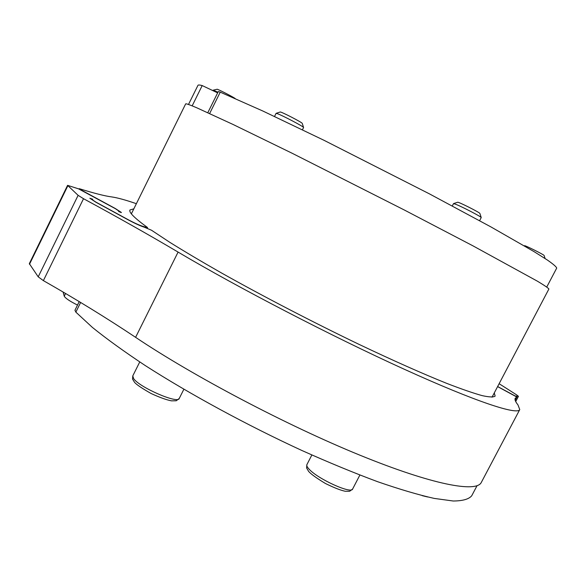 <?xml version="1.0" encoding="UTF-8"?>
<svg xmlns="http://www.w3.org/2000/svg" width="586" height="586" viewBox="0 0 586 586"><rect width="100%" height="100%" fill="white"/><g stroke="black" fill="none" stroke-linecap="round" stroke-linejoin="round"><path stroke-width="0.88" d="M546.76 287.023L556.7 268.11C556.436 266.864 553.309 264.154 547.302 259.986L534.102 251.658L490.907 226.899L429.355 193.827L324.043 140.318L262.931 111.054L220.241 92.148L218.292 91.57L207.825 112.68M492.028 397.213L548.892 289.008C548.342 288.078 544.548 285.485 537.494 281.236L472.829 245.776L404.135 209.905L292.355 153.364L232.825 124.357L196.515 107.67C189.454 104.674 185.828 103.422 185.645 103.927L131.367 213.831M274.526 116.468L276.079 113.369L277.288 113.64C282.401 115.391 303.834 126.693 303.577 127.484L302.449 129.792M302.251 123.412L302.244 123.39C302.376 122.533 280.833 111.413 280.189 112.014L280.174 112.021M79.213 301.607L74.957 310.243L75.858 312.14L92.412 327.428C106.799 339.045 124.459 351.783 145.401 365.657C189.63 394.026 246.801 425.099 301.768 450.436C328.841 462.537 354.105 472.953 377.56 481.677C399.513 489.281 418.404 494.855 434.241 498.415L453.234 501.008C462.713 500.942 468.881 499.191 471.73 495.756L477.011 485.75M452.282 205.957L453.535 203.598L455.893 204.346C462.61 206.99 481.428 216.805 481.216 217.545L479.619 220.695M479.897 213.487L479.89 213.465C480.007 212.586 458.281 201.65 457.644 202.258L457.622 202.265M545.097 258.529L544.094 255.474C544.24 254.837 524.983 245.204 524.565 245.702L524.551 245.702M497.609 386.599L516.859 397.044L515.248 398.231C514.53 399.513 515.438 401.74 517.965 404.897L519.76 409.592L481.304 482.432C476.455 492.819 432.915 484.988 359.687 455.095C286.664 425.304 193.373 376.153 135.6 337.331C107.026 318.264 76.283 299.358 43.379 280.621L38.215 276.841L29.329 263.656L67.58 185.344L78.517 188.831L115.457 208.726L121.016 212.572M63.098 292.033L64.248 296.208C65.515 298.34 69.932 301.299 77.506 305.072M212.93 90.486L213.824 90.405L217.963 92.229M235.169 98.499C232.437 96.617 219.831 90.098 217.216 89.226L213.084 90.207M80.861 189.981L79.271 188.677C94.112 193.299 104.96 196.046 111.816 196.94C117.522 197.76 125.704 200.009 136.377 203.694M80.919 189.864L115.303 208.506L121.419 212.498L118.65 211.546L121.068 212.454M494.284 392.928L495.148 396.077C493.58 397.345 489.215 397.183 482.036 395.594C473.188 393.118 461.497 389.075 446.957 383.464C423.253 373.956 392.964 360.515 358.793 344.253C312.536 322 262.653 296.084 221.515 272.981C201.774 261.73 184.502 251.489 169.691 242.252L151.503 230.232L144.266 227.185C140.347 225.91 135.124 223.537 128.605 220.072L95.899 202.236L89.841 198.236L92.764 199.247L90.31 198.42L95.767 202.024L128.429 219.831C134.319 222.958 139.036 225.105 142.596 226.262L147.247 227.595L147.049 227.998M133.835 208.828L129.953 209.986C128.686 212.242 134.472 218.036 147.313 227.375L147.247 227.595M497.646 386.533L515.563 396.173M499.125 383.705L516.61 394.861L518.442 396.334L515.636 396.041M516.859 397.044L515.175 400.231L516.859 397.044M519.76 409.592C517.409 415.254 476.44 402.055 404.201 369.209C332.167 336.481 237.96 287.609 178.085 252.083C148.5 234.598 116.973 216.805 83.52 198.705L78.114 195.336L67.58 185.344M217.64 92.881L202.199 85.571C199.614 84.897 198.207 84.816 197.965 85.322L188.494 104.484M209.649 113.508L220.241 92.148M132.788 375.897L132.546 379.069L134.604 382.416C136.714 384.79 142.244 388.496 151.181 393.55C159.846 397.506 166.622 399.945 171.5 400.853L176.269 400.758L179.235 398.458C178.159 404.193 139.351 387.368 133.601 378.563L132.788 375.897L139.746 361.965M306.874 464.669L306.603 467.965L308.632 471.415C310.902 474.059 316.484 478.073 325.369 483.465C333.969 487.706 340.583 490.306 345.213 491.258L349.695 491.244L352.633 489.01C351.512 494.298 317.78 478.967 309.078 469.13C307.159 467.093 306.427 465.606 306.874 464.669L311.855 454.992M75.858 312.14L80.626 302.464M65.581 293.491L64.248 296.208M518.339 396.37L515.651 401.454M178.085 252.083L135.6 337.331M83.52 198.705L43.379 280.621M78.114 195.336L38.215 276.841M67.844 185.755L29.49 264.264M202.199 85.571L192.164 105.868M280.189 112.014L276.131 113.332M302.244 123.39L303.577 127.484M179.235 398.458L183.858 389.28M457.644 202.258L453.535 203.598M479.89 213.465L481.216 217.545M352.633 489.01L359.87 475.063M427.59 496.965L422.206 495.661M147.562 227.624L147.328 228.1M518.442 396.334L515.695 401.542"/></g></svg>
